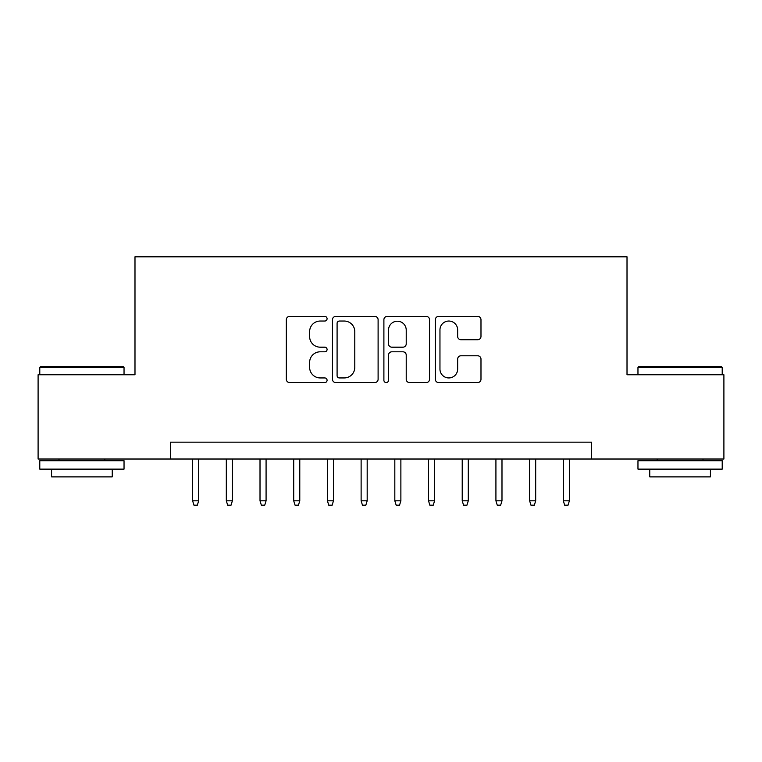 <?xml version="1.0" encoding="UTF-8"?>
<svg xmlns="http://www.w3.org/2000/svg" width="762" height="762" viewBox="0 0 762 762"><rect width="100%" height="100%" fill="white"/><g stroke="black" fill="none" stroke-linecap="round" stroke-linejoin="round"><path stroke-width="1.14" d="M327.079 318.726A2.315 2.315 0 0 0 324.764 316.411L289.617 316.411A3.305 3.305 0 0 0 286.312 319.716L286.312 379.257A3.305 3.305 0 0 0 289.617 382.572L324.764 382.572A2.315 2.315 0 0 0 327.079 380.257A2.315 2.315 0 0 0 324.764 377.942L320.221 377.942A10.582 10.582 0 0 1 309.629 367.351L309.629 362.388A10.582 10.582 0 0 1 320.221 351.806L324.764 351.806A2.315 2.315 0 0 0 327.079 349.491A2.315 2.315 0 0 0 324.764 347.177L320.221 347.177A10.582 10.582 0 0 1 309.629 336.585L309.629 331.632A10.582 10.582 0 0 1 320.221 321.04L324.764 321.04A2.315 2.315 0 0 0 327.079 318.726M477.669 339.728A3.305 3.305 0 0 0 480.984 336.423L480.984 319.716A3.305 3.305 0 0 0 477.669 316.411L438.636 316.411A3.305 3.305 0 0 0 435.331 319.716L435.331 379.257A3.305 3.305 0 0 0 438.636 382.572L477.669 382.572A3.305 3.305 0 0 0 480.984 379.257L480.984 359.083A3.305 3.305 0 0 0 477.669 355.778L460.972 355.778A3.305 3.305 0 0 0 457.657 359.083L457.657 369.094A8.849 8.849 0 0 1 448.808 377.942A8.849 8.849 0 0 1 439.96 369.094L439.96 329.889A8.849 8.849 0 0 1 448.808 321.04A8.849 8.849 0 0 1 457.657 329.889L457.657 336.423A3.305 3.305 0 0 0 460.972 339.728L477.669 339.728M170.374 459.019L38.1 459.019L38.1 374.761L134.988 374.761L134.988 256.813L627.012 256.813L627.012 374.761L723.9 374.761L723.9 459.019L591.626 459.019L591.626 442.17L170.374 442.17L170.374 459.019L591.626 459.019M378.104 319.716A3.305 3.305 0 0 0 374.799 316.411L335.766 316.411A3.305 3.305 0 0 0 332.461 319.716L332.461 379.257A3.305 3.305 0 0 0 335.766 382.572L374.799 382.572A3.305 3.305 0 0 0 378.104 379.257L378.104 319.716M387.201 316.411L426.234 316.411A3.305 3.305 0 0 1 429.539 319.716L429.539 379.257A3.305 3.305 0 0 1 426.234 382.572L409.527 382.572A3.305 3.305 0 0 1 406.222 379.257L406.222 355.111A3.305 3.305 0 0 0 402.917 351.806L391.83 351.806A3.305 3.305 0 0 0 388.525 355.111L388.525 380.257A2.315 2.315 0 0 1 386.21 382.572A2.315 2.315 0 0 1 383.896 380.257L383.896 319.716A3.305 3.305 0 0 1 387.201 316.411M339.404 321.04A2.315 2.315 0 0 0 337.09 323.355L337.09 375.618A2.315 2.315 0 0 0 339.404 377.942L344.195 377.942A10.582 10.582 0 0 0 354.787 367.351L354.787 331.632A10.582 10.582 0 0 0 344.195 321.04L339.404 321.04M406.222 330.06A8.849 8.849 0 0 0 397.373 321.212A8.849 8.849 0 0 0 388.525 330.06L388.525 343.872A3.305 3.305 0 0 0 391.83 347.177L402.917 347.177A3.305 3.305 0 0 0 406.222 343.872L406.222 330.06M198.682 500.805L197.329 505.187L193.967 505.187L192.615 500.805L198.682 500.805L198.682 459.019M192.615 500.805L192.615 459.019M40.796 366.341L123.025 366.341L124.035 367.351L39.786 367.351L40.796 366.341M81.915 469.125L39.786 469.125L39.786 460.705L124.035 460.705L124.035 469.125L81.915 469.125M112.243 469.125L112.243 476.879L51.578 476.879L51.578 469.125M638.975 366.341L721.204 366.341L722.214 367.351L637.965 367.351L638.975 366.341M680.085 469.125L637.965 469.125L637.965 460.705L722.214 460.705L722.214 469.125L680.085 469.125M710.422 469.125L710.422 476.879L649.757 476.879L649.757 469.125M232.381 500.805L231.038 505.187L227.667 505.187L226.314 500.805L232.381 500.805L232.381 459.019M226.314 500.805L226.314 459.019M266.081 500.805L264.738 505.187L261.366 505.187L260.013 500.805L266.081 500.805L266.081 459.019M260.013 500.805L260.013 459.019M299.78 500.805L298.437 505.187L295.065 505.187L293.713 500.805L299.78 500.805L299.78 459.019M293.713 500.805L293.713 459.019M333.48 500.805L332.137 505.187L328.765 505.187L327.412 500.805L333.48 500.805L333.48 459.019M327.412 500.805L327.412 459.019M367.179 500.805L365.836 505.187L362.464 505.187L361.121 500.805L367.179 500.805L367.179 459.019M361.121 500.805L361.121 459.019M400.879 500.805L399.536 505.187L396.164 505.187L394.821 500.805L400.879 500.805L400.879 459.019M394.821 500.805L394.821 459.019M434.588 500.805L433.235 505.187L429.863 505.187L428.52 500.805L434.588 500.805L434.588 459.019M428.52 500.805L428.52 459.019M468.287 500.805L466.935 505.187L463.563 505.187L462.22 500.805L468.287 500.805L468.287 459.019M462.22 500.805L462.22 459.019M501.987 500.805L500.634 505.187L497.262 505.187L495.919 500.805L501.987 500.805L501.987 459.019M495.919 500.805L495.919 459.019M535.686 500.805L534.333 505.187L530.962 505.187L529.619 500.805L535.686 500.805L535.686 459.019M529.619 500.805L529.619 459.019M569.385 500.805L568.033 505.187L564.671 505.187L563.318 500.805L569.385 500.805L569.385 459.019M563.318 500.805L563.318 459.019M39.786 374.761L39.786 367.351M58.998 460.705L58.998 459.019M104.823 460.705L104.823 459.019M124.035 374.761L124.035 367.351M637.965 374.761L637.965 367.351M657.177 460.705L657.177 459.019M703.002 460.705L703.002 459.019M722.214 374.761L722.214 367.351"/></g></svg>
